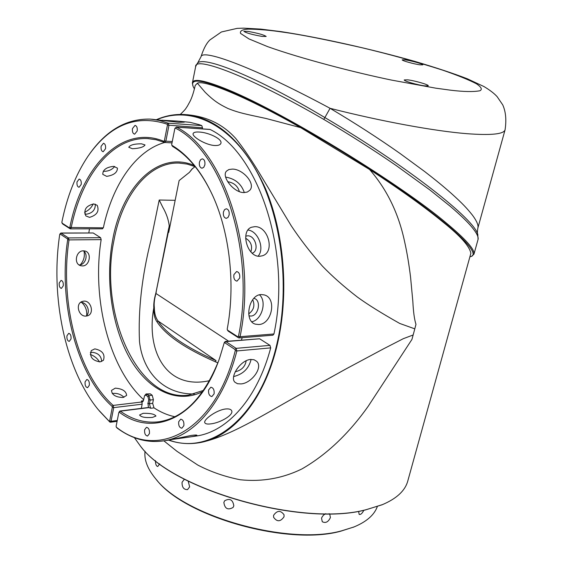 <?xml version="1.0" encoding="UTF-8"?>
<svg xmlns="http://www.w3.org/2000/svg" width="563" height="563" viewBox="0 0 563 563"><rect width="100%" height="100%" fill="white"/><g stroke="black" fill="none" stroke-linecap="round" stroke-linejoin="round"><path stroke-width="0.84" d="M469.901 256.805L471.541 256.341C480.148 252.829 453.539 226.41 398.076 188.028C342.804 149.73 268.319 107.033 228.078 90.312C200.998 79.32 189.421 78.201 193.355 86.962L194.411 88.926M471.541 256.341L473.962 254.159C474.898 249.493 465.58 239.036 446.009 222.779C403.446 186.501 287.454 114.141 227.902 89.686C204.622 80.199 192.778 77.997 192.37 83.078L193.06 86.266M363.839 510.24C362.269 513.393 360.714 514.793 359.187 514.434L358.624 511.45M145.036 451.237C143.994 459.851 147.619 469.12 155.902 479.057C184.291 516.313 288.411 545.744 341.593 530.839L353.874 526.996C366.45 521.824 374.261 515.018 377.323 506.58M156.605 479.859C184.84 516.841 287.996 545.983 340.749 531.19L354.092 526.912M329.109 513.66L329.756 514.132L330.411 517.559C328.32 522.035 325.604 523.414 322.261 521.718L321.557 518.249L321.839 517.432L323.422 515.173L325.717 513.674M284.034 516.771C280.465 521.908 276.975 522.056 273.569 517.221L273.597 515.3C277.144 510.296 280.627 510.127 284.055 514.793L284.034 516.771M233.828 505.841L233.082 507.446C227.867 510.395 224.785 508.734 223.856 502.456L224.63 500.788C229.788 498.002 232.857 499.684 233.828 505.841M188.197 481.126L189.661 486.868L187.514 489.627C183.735 489.69 181.919 487.234 182.067 482.266L184.15 479.514L184.777 479.373M159.653 463.842L157.753 466.502C156.211 466.143 155.451 464.186 155.472 460.633M151.637 119.201L178.52 122.298L184.277 122.157C184.136 121.763 181.708 121.397 176.993 121.073L162.074 120.236M199.189 132.052C195.741 131.833 193.742 132.305 193.186 133.473C191.448 136.387 205.572 145.106 214.799 145.514C218.162 145.648 220.175 144.958 220.83 143.459C222.99 139.181 208.486 132.354 199.189 132.052M232.329 169.097L228.881 169.533L226.481 171.131C221.189 176.374 233.603 192.722 243.934 192.588L247.291 192.046L249.761 190.322C256.052 183.918 242.899 168.914 232.329 169.097M244.328 192.595C241.351 183.932 235.214 178.788 225.932 177.155L225.65 177.148M254.694 226.678L251.626 227.227C240.077 230.739 247.087 257.242 259.754 256.271L262.471 255.771C275.356 251.971 268.044 225.819 254.694 226.678M261.295 294.569C248.642 294.477 243.723 321.424 255.496 324.168L258.642 324.513C271.992 324.415 277.207 297.792 264.089 294.885L261.295 294.569M250.669 359.454C240.408 360.038 229.303 377.351 234.989 382.277L237.509 383.72L240.992 383.917C251.534 383.34 263.435 367.315 256.679 361.326L254.068 359.757L250.669 359.454M233.652 376.506L233.976 376.471C243.216 374.106 248.923 368.42 251.091 359.426M225.432 409.012C216.305 410.068 202.891 419.942 204.862 422.813C205.495 423.974 207.529 424.312 210.97 423.848C220.196 422.876 234.102 414.861 231.618 410.673C230.837 409.188 228.775 408.639 225.432 409.012M171.954 439.478L190.21 436.923C194.601 436.226 196.832 435.663 196.916 435.234C196.719 434.882 194.798 434.96 191.16 435.452L168.991 440.069C210.675 455.643 260.12 417.866 276.926 343.838C290.599 285.941 281.387 214.313 255.06 168.513C228.677 122.607 189.442 105.9 157.056 119.602M89.32 385.296C89.566 381.883 88.729 379.955 86.822 379.497L85.083 381.883C84.837 385.289 85.675 387.224 87.589 387.675L89.32 385.296M71.022 338.94C71.269 335.675 70.495 333.81 68.714 333.345L66.948 335.801C66.708 339.06 67.476 340.925 69.263 341.382L71.022 338.94M63.253 285.835C63.499 282.682 62.782 280.867 61.085 280.395L59.235 282.957C58.988 286.11 59.713 287.918 61.416 288.383L63.253 285.835M81.213 184.425C81.487 181.356 80.805 179.569 79.158 179.069L77.004 181.94C76.73 185.016 77.42 186.796 79.066 187.289L81.213 184.425M105.534 148.702C105.837 145.599 105.14 143.79 103.451 143.269L101.094 146.317C100.798 149.413 101.495 151.222 103.191 151.743L105.534 148.702M137.203 130.982C137.534 127.808 136.809 125.943 135.029 125.394L132.453 128.596C132.129 131.77 132.854 133.628 134.641 134.177L137.203 130.982M204.862 164.903C205.242 161.447 204.39 159.428 202.3 158.843L200.534 159.737L199.422 162.172C199.042 165.628 199.9 167.64 202.004 168.217L203.757 167.324L204.862 164.903M229.106 215.087C229.5 211.456 228.557 209.352 226.277 208.774L224.517 209.675L223.42 212.033C223.025 215.671 223.975 217.768 226.27 218.338L228.008 217.438L229.106 215.087M239.683 278.052C240.07 274.251 239.043 272.077 236.594 271.528L233.891 274.631C233.511 278.432 234.539 280.599 236.995 281.141L239.683 278.052M214.102 393.861C214.433 389.92 213.342 387.71 210.829 387.231L208.62 389.927C208.289 393.868 209.387 396.07 211.899 396.542L214.102 393.861M183.862 425.691C184.157 421.821 183.102 419.653 180.702 419.189L178.696 421.722C178.408 425.593 179.463 427.76 181.87 428.211L183.862 425.691M149.427 433.616C149.695 429.872 148.709 427.774 146.464 427.317L144.614 429.745C144.346 433.482 145.331 435.579 147.576 436.029L149.427 433.616M248.086 31.415C257.875 33.161 263.899 34.843 266.165 36.461L262.041 36.405C252.189 34.653 246.13 32.964 243.856 31.338L248.086 31.415M235.285 371.671L235.869 371.636C241.816 370.025 245.25 366.393 246.179 360.756M83.472 250.824C76.012 250.514 73.415 263.92 80.685 265.694L82.458 265.933C89.763 266.102 92.058 252.625 85.083 251.035L83.472 250.824M80.544 302.437L80.615 302.43C86.962 301.775 91.136 312.345 86.012 316.089M83.88 301.128L82.156 301.486C75.027 303.767 78.679 316.955 86.104 316.089L87.68 315.766C94.514 313.697 91.185 300.431 83.88 301.128M90.312 352.719L92.086 352.297C98.138 352.931 101.34 356.006 101.678 361.516M94.823 348.87L91.283 350.601C89.341 356.794 92.269 360.559 100.066 361.889L103.437 360.285C105.302 354.296 102.424 350.489 94.823 348.87M112.269 393.6L113.466 393.375C117.737 393.206 121.242 394.522 123.966 397.316M115.26 388.146L111.509 390.412C111.882 394.895 115.718 397.253 123.016 397.485L126.626 395.451C126.218 391.158 122.431 388.723 115.26 388.146M202.666 391.637C176.36 404.67 147.407 389.54 129.546 357.85C111.692 325.984 105.246 280.064 112.607 240.267C121.805 187.148 157.83 149.878 194.27 165.515M195.227 166.697L187.212 164.1L179.161 163.066C148.463 161.806 121.939 195.994 113.923 240.584C98.574 313 137.935 402.735 188.746 395.071L203.539 390.391M195.101 166.542L191.877 169.174L189.442 172.348L179.125 180.561L168.71 232.42L168.189 231.808L169.245 225.742C168.45 219.528 166.296 213.384 162.798 207.311L159.209 200.02L150.926 240.239C141.876 276.398 138.062 310.199 139.497 341.642C142.791 371.974 163.439 394.424 194.249 393.987M168.984 231.069L168.365 230.598M405.135 59.854C411.124 60.628 423.496 64.105 422.827 64.844L419.991 64.829C414.016 64.076 401.482 60.544 402.214 59.833L405.135 59.854M407.647 79.833C414.614 80.608 429.069 84.781 428.246 85.794L424.981 85.907C418.027 85.161 403.354 80.917 404.262 79.925L407.647 79.833M252.14 253.174L252.259 253.132C259.613 250.964 255.391 235.313 247.6 235.813L245.792 236.143M248.959 315.85L250.838 316.061C258.635 315.998 261.591 300.093 254.11 298.418L253.829 298.348M95.302 204.158C95.471 209.739 92.543 213.088 86.505 214.2L84.724 213.919M93.683 203.919C86.026 205.826 83.408 209.816 85.829 215.889L89.51 217.367C96.949 215.186 99.51 211.16 97.188 205.284L93.683 203.919M114.704 166.458C112.241 169.533 108.835 171.159 104.5 171.321L103.233 171.173M113.684 166.352C106.428 167.134 102.797 169.808 102.783 174.361L106.703 176.36C113.796 175.248 117.378 172.503 117.449 168.133L113.684 166.352M141.475 143.818C134.318 143.804 130.081 144.958 128.772 147.288L132.432 148.731C139.497 148.365 143.692 147.105 145.029 144.951L141.475 143.818M143.115 413.326L139.582 415.001C141.074 417.155 145.388 417.957 152.524 417.394L155.972 416.036C154.48 414.058 150.194 413.158 143.115 413.326M239.352 191.617C237.846 186.184 234.138 182.912 228.212 181.8L227.741 181.8M280.937 31.612L260.711 29.1L243.709 28.15L237.192 28.361L221.407 31.971L209.957 39.903C206.544 43.112 203.553 48.735 200.998 56.757C202.589 48.137 257.671 69.369 330.066 108.307C355.056 123.156 378.357 138.195 399.969 153.417L424.699 171.567C435.368 179.836 442.356 185.501 451.132 193.236C463.243 204.151 467.065 208.507 472.28 214.953C476.685 220.809 478.557 225.13 477.903 227.916L477.804 228.254M477.987 239.676L478.071 239.381C478.613 236.875 476.594 232.85 472.019 227.297C467.874 222.195 460.668 215.235 450.407 206.424L429.984 190.027L396.598 165.832C373.881 150.159 349.609 134.677 323.767 119.398L324.872 117.561C257.657 77.258 201.92 54.653 197.233 63.535L195.685 66.469M195.607 66.814C194.172 55.265 251.365 77.293 323.767 119.398M180.273 114.437C186.649 108.356 185.445 108.793 187.338 106.273L190.083 101.256C192.004 97.434 193.714 92.149 195.22 85.414L197.381 83.218C204.01 79.369 247.889 97.568 300.607 127.618L369.567 169.491C400.258 189.534 424.847 207.149 443.327 222.343C460.478 236.045 469.655 246.369 470.865 253.322L470.788 253.589M134.395 437.655L140.637 446.382C172.7 489.916 302.563 526.947 366.295 509.642L382.059 504.793C396.331 498.804 404.874 491.006 407.675 481.4L407.901 480.598M369.567 169.491C386.908 189.33 398.583 213.363 404.593 241.597C407 252.365 408.998 264.279 410.582 277.341L412.82 301.198C413.362 311.902 414.41 319.622 415.98 324.344L413.981 331.924M156.655 119.567C165.768 115.633 175.227 113.965 185.016 114.563C217.276 117.597 244.06 142.186 265.37 188.324C284.371 233.406 289.157 294.02 277.439 343.965C264.462 400.392 231.991 437.965 198.577 442.828C188.408 444.425 178.415 443.531 168.59 440.132M198.577 442.828L199.33 442.708C227.677 437.423 261.696 415.923 298.348 395.374L346.139 368.849L383.635 348.786L403.319 338.68L413.143 334.985L411.933 339.44L368.272 406.162C348.722 433.777 326.631 454.686 301.993 468.895C282.549 478.402 261.922 482.019 240.105 479.739C224.855 476.699 210.759 471.815 197.817 465.08L176.979 451.322L163.854 440.829M141.165 447.001C173.559 490.345 302.605 526.975 366.006 509.768L382.685 504.539M88.827 232.906L89.475 228.838M150.595 408.189L149.385 403.748L150.131 400.075L148.759 399.744L148.013 403.418L148.407 407.499L150.595 408.189M144.578 395.74L146.12 393.945L147.077 394.248L144.543 395.817L143.312 401.039L141.918 402.454L141.989 401.975L113.163 405.416L113.719 407.626L142.15 404.185L141.306 408.372M143.452 400.673L142.453 401.398L141.482 401.095L141.989 401.975M93.184 232.976L60.874 233.019L68.468 237.924L69.031 239.908L101.164 239.634L100.594 237.692L93.184 232.976L61.163 233.11L60.164 234.018L67.461 238.846L67.687 239.634L69.031 239.908C59.523 301.585 77.624 373.733 113.163 405.416L112.107 406.409L112.333 407.295L109.665 420.955L109.173 421.258L98.215 409.604C65.238 369.448 50.198 297.081 59.734 234.44L60.164 234.018M59.84 234.124L60.874 233.019M238.466 336.364L237.839 336.801L227.515 330.122L227.206 329.165C235.517 285.413 229.873 233.575 213.046 196.381C201.906 172.06 188.211 155.043 171.954 145.345L171.701 144.459L174.826 128.624L175.396 128.125C222.786 151.553 255.876 253.04 238.466 336.364L240.063 336.695L239.05 337.941L238.494 337.793L228.17 331.107L227.311 329.89M195.403 436.156L196.614 435.98C227.396 431.575 257.354 398.491 270.704 347.885L269.966 345.358L236.129 348.356L235.003 349.489L235.299 350.524C215.129 431.314 157.366 460.224 116.365 427.19L116.112 426.275L118.821 412.538L120.299 411.159L149.188 407.577M224.363 342.501L225.313 341.438L225.854 341.593L236.129 348.356L236.868 350.946C223.673 402.798 193.989 436.536 163.544 440.878C147.21 443.172 131.714 438.88 117.062 428.007L116.717 427.599M61.965 223.011L62.746 224.025L61.853 222.265C67.004 196.656 75.646 174.748 87.786 156.542C109.63 124.859 136.091 114.071 167.162 124.177L167.45 125.085L164.375 140.813L163.861 141.313L164.783 142.467L165.867 141.165L172.278 141.545M62.064 223.11L69.397 227.853L70.079 228.768L71.156 227.846C81.452 176.071 112.023 136.675 147.619 138.582L156.092 139.744L164.565 142.425M102.248 228.733L103.339 227.825L69.826 227.487L69.397 227.853M69.826 227.487C81.565 166.648 121.953 123.853 163.861 141.313M197.381 83.218L205.256 92.381C213.398 100.348 218.191 103.747 228.05 108.539C238.923 112.825 245.053 114.015 266.06 118.483L300.607 127.618M117.252 420.484L111.045 421.286L113.719 407.626L112.333 407.295M118.877 412.362L119.849 411.032L120.299 411.159C132.671 419.963 145.676 423.482 159.308 421.715C183.96 417.69 203.679 397.541 218.451 361.277M119.286 412.2C153.305 438.049 199.112 418.358 219.711 357.772L224.158 343.001L225.854 341.593L259.627 338.785L225.313 341.438M235.003 349.489L224.736 342.712M109.665 420.955L111.045 421.286L110.355 422.229L109.827 422.032L99.179 410.772M112.107 406.409C76.329 374.444 58.137 301.768 67.687 239.634M174.952 128.294L176.515 127.147C224.25 150.659 257.622 252.822 240.063 336.695L273.942 333.972L272.921 335.189L239.05 337.941M212.272 194.678C201.378 171.792 188.148 155.712 172.595 146.429L171.771 145.127M89.552 154.009C106.393 130.208 126.626 118.575 150.265 119.096L159.238 120.391L168.224 123.177L168.942 125.436L165.867 141.165L164.375 140.813M119.849 411.032L148.407 407.499M146.077 395.247L147.907 396.648L148.759 399.744M142.15 404.185L141.918 402.454M141.369 400.997L143.396 400.757M152.193 395.268L148.913 395.648L147.077 394.248L150.356 393.875L152.193 395.268L153.41 399.681L152.657 403.347L154.002 407.858C160.701 412.264 167.675 415.227 174.91 416.74M147.907 396.648L148.913 395.648L150.131 400.075L153.41 399.681M273.942 333.972C291.718 252.154 258.304 152.594 210.14 129.483L209.542 129.441M62.746 224.025L70.079 228.768M202.279 128.871L202.497 127.801L201.772 125.591L199.182 124.655L190.104 122.333L179.055 121.228M259.627 338.785L269.966 345.358M90.284 354.465C94.232 355.83 97.322 358.314 99.552 361.91M81.726 302.486C85.47 306.005 87.117 310.326 86.681 315.449M84.077 251.457C84.971 256.496 83.725 260.929 80.34 264.765M101.164 239.634C91.628 298.883 108.969 368.033 143.685 399.744M146.12 393.945L150.356 393.875M245.616 238.205C250.936 241.471 252.681 246.038 250.852 251.9M252.696 299.685C255.123 305.42 253.786 310.164 248.677 313.901M164.734 142.467C135.599 150.61 112.375 185.065 103.339 227.825M93.275 203.926C91.368 207.789 88.447 210.576 84.527 212.286M242.21 337.68L241.407 340.108M186.48 114.676L187.88 114.789C206.895 116.717 222.702 124.064 235.777 138.498C243.948 148.709 252.984 162.165 262.872 178.851L291.191 225.707C300.149 239.226 310.551 252.681 322.381 266.088C332.191 276.264 343.852 286.588 357.364 297.046C367.639 304.527 381.763 313.331 399.744 323.458L414.79 328.848M477.874 234.743L477.762 234.377C474.778 219.732 408.956 167.098 324.872 117.561L330.066 108.307C381.038 121.341 434.77 131.158 467.093 133.698C490.978 135.472 503.632 134.205 505.06 129.877L505.138 129.61M281.211 31.648C320.206 37.615 371.073 48.988 414.769 61.367C436.093 67.694 453.595 73.493 467.269 78.764L483.983 86.554C489.951 90.143 494.335 93.521 497.15 96.688L502.738 104.873C505.792 111.65 506.566 119.989 505.06 129.877L477.903 227.916C477.269 231.442 477.22 233.596 477.762 234.377L478.071 239.381L473.962 254.159M189.442 172.348L192.56 168.506M217.86 362.818L215.312 361.77L216.065 360.623C186.128 347.441 166.803 334.246 158.097 321.03C155.648 317.856 154.396 313.324 154.332 307.447L153.79 307.919C145.873 351.143 166.395 390.384 209.542 380.658M215.312 361.77C185.171 348.476 165.726 335.168 156.993 321.839C154.677 318.623 153.615 313.985 153.79 307.919C153.551 303.731 154.227 298.847 155.817 293.267L168.189 231.808M156.993 321.839L158.097 321.03L216.065 360.623M154.332 307.447C153.84 303.591 154.389 298.939 155.972 293.485L228.599 341.171M168.316 232.174L156.141 291.831L168.654 228.529M156.303 292.035L155.817 293.267M83.303 250.831C88.799 254.117 85.534 265.11 79.109 264.934M251.781 321.769C261.823 320.023 267.115 301.571 259.522 294.836M258.086 256.151C264.983 248.769 258.072 230.929 247.959 230.042M283.442 32.211C300.065 34.463 325.935 39.565 361.059 47.517C389.35 54.231 416.536 61.768 442.609 70.122C457.747 75.365 469.042 79.925 476.488 83.803C481.323 87.089 482.484 89.404 479.972 90.749C473.553 91.973 463.75 91.783 450.562 90.186L435.98 88.201L391.475 80.08C353.853 72.282 300.98 58.573 267.502 46.581L248.909 38.889L240.556 33.414C239.768 30.951 242.28 29.522 248.086 29.121C258.579 29.199 270.367 30.226 283.442 32.211M175.156 200.315L159.209 200.02M413.974 331.945L413.143 334.985M270.704 347.885L236.868 350.946L235.299 350.524M116.365 427.19L117.062 428.007M109.827 422.032L109.173 421.258M67.461 238.846L68.468 237.924L100.594 237.692M238.494 337.793L237.839 336.801M227.515 330.122L228.17 331.107M210.14 129.483L176.515 127.147L175.396 128.125M172.595 146.429L171.954 145.345M167.162 124.177L168.224 123.177L201.772 125.591M202.497 127.801L167.45 125.085M147.745 403.354L149.118 403.685M154.002 407.858L150.722 408.266M149.385 403.748L152.657 403.347M180.167 163.108L179.161 163.066M195.593 66.898L192.447 82.691M470.865 253.322L407.675 481.4M224.18 342.958L224.419 342.318M116.288 427.113L116.858 427.803M117.083 421.349L110.355 422.229M209.837 129.399L176.212 127.055M102.543 228.817L70.368 228.859M172.011 142.889L164.783 142.467M196.614 435.98L190.21 436.923M169.322 440.02L163.544 440.878M148.815 138.66L147.619 138.582M200.998 56.757L197.571 63.197M191.877 169.174L192.68 168.379M352.945 527.376L353.874 526.996"/></g></svg>
